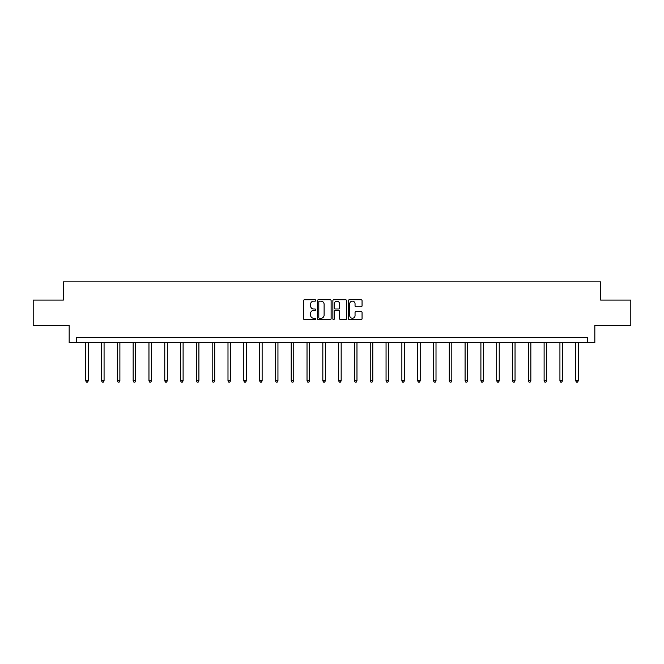 <?xml version="1.0" encoding="UTF-8"?>
<svg xmlns="http://www.w3.org/2000/svg" width="664" height="664" viewBox="0 0 664 664"><rect width="100%" height="100%" fill="white"/><g stroke="black" fill="none" stroke-linecap="round" stroke-linejoin="round"><path stroke-width="1" d="M315.79 300.452A0.697 0.697 0 0 0 315.093 299.754L304.527 299.754A0.996 0.996 0 0 0 303.531 300.75L303.531 318.654A0.996 0.996 0 0 0 304.527 319.641L315.093 319.641A0.697 0.697 0 0 0 315.79 318.944A0.697 0.697 0 0 0 315.093 318.255L313.723 318.255A3.179 3.179 0 0 1 310.544 315.068L310.544 313.574A3.179 3.179 0 0 1 313.723 310.395L315.093 310.395A0.697 0.697 0 0 0 315.79 309.698A0.697 0.697 0 0 0 315.093 309.001L313.723 309.001A3.179 3.179 0 0 1 310.544 305.822L310.544 304.328A3.179 3.179 0 0 1 313.723 301.149L315.093 301.149A0.697 0.697 0 0 0 315.79 300.452M361.067 306.768A0.996 0.996 0 0 0 362.063 305.772L362.063 300.75A0.996 0.996 0 0 0 361.067 299.754L349.33 299.754A0.996 0.996 0 0 0 348.334 300.75L348.334 318.654A0.996 0.996 0 0 0 349.33 319.641L361.067 319.641A0.996 0.996 0 0 0 362.063 318.654L362.063 312.586A0.996 0.996 0 0 0 361.067 311.59L356.045 311.59A0.996 0.996 0 0 0 355.049 312.586L355.049 315.591A2.664 2.664 0 0 1 352.385 318.255A2.664 2.664 0 0 1 349.729 315.591L349.729 303.805A2.664 2.664 0 0 1 352.385 301.149A2.664 2.664 0 0 1 355.049 303.805L355.049 305.772A0.996 0.996 0 0 0 356.045 306.768L361.067 306.768M587.74 342.632L594.828 342.632L594.828 325.401L630.8 325.401L630.8 300.07L600.605 300.07L600.605 281.835L63.395 281.835L63.395 300.07L33.2 300.07L33.2 325.401L69.172 325.401L69.172 342.632L587.74 342.632L587.74 337.561L76.26 337.561L76.26 342.632M331.128 300.75A0.996 0.996 0 0 0 330.132 299.754L318.396 299.754A0.996 0.996 0 0 0 317.409 300.75L317.409 318.654A0.996 0.996 0 0 0 318.396 319.641L330.132 319.641A0.996 0.996 0 0 0 331.128 318.654L331.128 300.75M333.868 299.754L345.604 299.754A0.996 0.996 0 0 1 346.591 300.75L346.591 318.654A0.996 0.996 0 0 1 345.604 319.641L340.574 319.641A0.996 0.996 0 0 1 339.586 318.654L339.586 311.391A0.996 0.996 0 0 0 338.59 310.395L335.254 310.395A0.996 0.996 0 0 0 334.266 311.391L334.266 318.944A0.697 0.697 0 0 1 333.569 319.641A0.697 0.697 0 0 1 332.871 318.944L332.871 300.75A0.996 0.996 0 0 1 333.868 299.754M319.492 301.149A0.697 0.697 0 0 0 318.795 301.846L318.795 317.558A0.697 0.697 0 0 0 319.492 318.255L320.936 318.255A3.179 3.179 0 0 0 324.115 315.068L324.115 304.328A3.179 3.179 0 0 0 320.936 301.149L319.492 301.149M339.586 303.855A2.664 2.664 0 0 0 336.922 301.199A2.664 2.664 0 0 0 334.266 303.855L334.266 308.005A0.996 0.996 0 0 0 335.254 309.001L338.59 309.001A0.996 0.996 0 0 0 339.586 308.005L339.586 303.855M85.739 342.632L85.739 380.846L88.27 380.846L88.27 342.632M88.27 380.846L87.507 382.165L86.494 382.165L85.739 380.846M101.542 342.632L101.542 380.846L104.074 380.846L104.074 342.632M104.074 380.846L103.318 382.165L102.306 382.165L101.542 380.846M117.345 342.632L117.345 380.846L119.885 380.846L119.885 342.632M119.885 380.846L119.122 382.165L118.109 382.165L117.345 380.846M133.157 342.632L133.157 380.846L135.688 380.846L135.688 342.632M135.688 380.846L134.925 382.165L133.912 382.165L133.157 380.846M148.96 342.632L148.96 380.846L151.492 380.846L151.492 342.632M151.492 380.846L150.736 382.165L149.724 382.165L148.96 380.846M164.763 342.632L164.763 380.846L167.303 380.846L167.303 342.632M167.303 380.846L166.54 382.165L165.527 382.165L164.763 380.846M180.575 342.632L180.575 380.846L183.106 380.846L183.106 342.632M183.106 380.846L182.343 382.165L181.33 382.165L180.575 380.846M196.378 342.632L196.378 380.846L198.91 380.846L198.91 342.632M198.91 380.846L198.154 382.165L197.142 382.165L196.378 380.846M212.189 342.632L212.189 380.846L214.721 380.846L214.721 342.632M214.721 380.846L213.957 382.165L212.945 382.165L212.189 380.846M227.993 342.632L227.993 380.846L230.524 380.846L230.524 342.632M230.524 380.846L229.769 382.165L228.756 382.165L227.993 380.846M243.796 342.632L243.796 380.846L246.336 380.846L246.336 342.632M246.336 380.846L245.572 382.165L244.559 382.165L243.796 380.846M259.607 342.632L259.607 380.846L262.139 380.846L262.139 342.632M262.139 380.846L261.375 382.165L260.363 382.165L259.607 380.846M275.411 342.632L275.411 380.846L277.942 380.846L277.942 342.632M277.942 380.846L277.187 382.165L276.174 382.165L275.411 380.846M291.214 342.632L291.214 380.846L293.754 380.846L293.754 342.632M293.754 380.846L292.99 382.165L291.977 382.165L291.214 380.846M307.025 342.632L307.025 380.846L309.557 380.846L309.557 342.632M309.557 380.846L308.793 382.165L307.781 382.165L307.025 380.846M322.828 342.632L322.828 380.846L325.36 380.846L325.36 342.632M325.36 380.846L324.605 382.165L323.592 382.165L322.828 380.846M338.64 342.632L338.64 380.846L341.171 380.846L341.171 342.632M341.171 380.846L340.408 382.165L339.395 382.165L338.64 380.846M354.443 342.632L354.443 380.846L356.975 380.846L356.975 342.632M356.975 380.846L356.219 382.165L355.207 382.165L354.443 380.846M370.246 342.632L370.246 380.846L372.786 380.846L372.786 342.632M372.786 380.846L372.023 382.165L371.01 382.165L370.246 380.846M386.058 342.632L386.058 380.846L388.589 380.846L388.589 342.632M388.589 380.846L387.826 382.165L386.813 382.165L386.058 380.846M401.861 342.632L401.861 380.846L404.393 380.846L404.393 342.632M404.393 380.846L403.637 382.165L402.625 382.165L401.861 380.846M417.664 342.632L417.664 380.846L420.204 380.846L420.204 342.632M420.204 380.846L419.44 382.165L418.428 382.165L417.664 380.846M433.476 342.632L433.476 380.846L436.007 380.846L436.007 342.632M436.007 380.846L435.244 382.165L434.231 382.165L433.476 380.846M449.279 342.632L449.279 380.846L451.81 380.846L451.81 342.632M451.81 380.846L451.055 382.165L450.043 382.165L449.279 380.846M465.091 342.632L465.091 380.846L467.622 380.846L467.622 342.632M467.622 380.846L466.858 382.165L465.846 382.165L465.091 380.846M480.894 342.632L480.894 380.846L483.425 380.846L483.425 342.632M483.425 380.846L482.67 382.165L481.657 382.165L480.894 380.846M496.697 342.632L496.697 380.846L499.237 380.846L499.237 342.632M499.237 380.846L498.473 382.165L497.46 382.165L496.697 380.846M512.508 342.632L512.508 380.846L515.04 380.846L515.04 342.632M515.04 380.846L514.276 382.165L513.264 382.165L512.508 380.846M528.312 342.632L528.312 380.846L530.843 380.846L530.843 342.632M530.843 380.846L530.088 382.165L529.075 382.165L528.312 380.846M544.115 342.632L544.115 380.846L546.655 380.846L546.655 342.632M546.655 380.846L545.891 382.165L544.878 382.165L544.115 380.846M559.926 342.632L559.926 380.846L562.458 380.846L562.458 342.632M562.458 380.846L561.694 382.165L560.682 382.165L559.926 380.846M575.729 342.632L575.729 380.846L578.261 380.846L578.261 342.632M578.261 380.846L577.506 382.165L576.493 382.165L575.729 380.846"/></g></svg>
